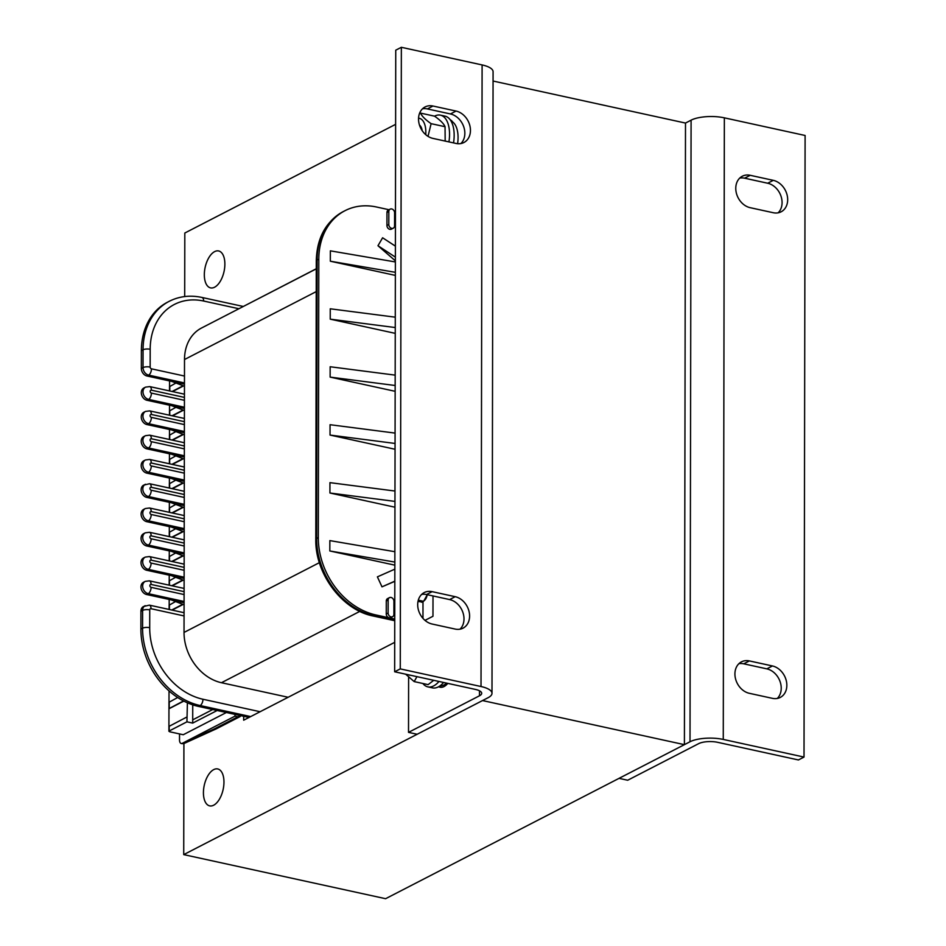 <?xml version="1.0" encoding="UTF-8"?>
<svg xmlns="http://www.w3.org/2000/svg" width="946" height="946" viewBox="0 0 946 946"><rect width="100%" height="100%" fill="white"/><g stroke="black" fill="none" stroke-linecap="round" stroke-linejoin="round"><path stroke-width="1.42" d="M213.725 769.606A18.896 9.673 102.3 0 1 217.722 768.944A18.896 9.673 102.3 0 1 223.138 789.472A18.896 9.673 102.3 0 1 209.669 805.874A18.896 9.673 102.3 0 1 203.638 789.059A18.896 9.673 102.3 0 1 213.725 769.606M214.636 251.612A18.896 9.673 102.3 0 1 218.632 250.95A18.896 9.673 102.3 0 1 224.048 271.478A18.896 9.673 102.3 0 1 210.568 287.88A18.896 9.673 102.3 0 1 204.537 271.064A18.896 9.673 102.3 0 1 214.636 251.612M244.387 305.913L316.271 268.747M422.992 601.573L422.968 618.377M394.719 642.334L243.666 720.202L243.678 716.288M684.407 744.656L482.531 700.56L183.725 854.616L385.601 898.7L684.407 744.656L685.495 123.063L493.067 81.037M184.695 296.559L184.813 233.023L395.617 124.34M183.725 854.616L183.914 743.485M184.269 494.522L151.254 487.308A5.156 2.637 102.3 0 0 149.551 483.725L143.697 485.121A6.705 5.298 62.7 0 0 141.368 491.707A6.705 5.298 62.7 0 0 146.748 497.395L184.245 505.578M146.796 473.118L148.475 472.243A6.705 5.298 62.7 0 1 143.094 466.555A6.705 5.298 62.7 0 1 145.412 459.981L143.733 460.844A6.705 5.298 62.7 0 0 141.415 467.43A6.705 5.298 62.7 0 0 146.796 473.118L184.293 481.301M146.843 448.83L148.522 447.966A6.705 5.298 62.7 0 1 143.142 442.279A6.705 5.298 62.7 0 1 145.459 435.692L143.78 436.567A6.705 5.298 62.7 0 0 141.451 443.142A6.705 5.298 62.7 0 0 146.843 448.83L184.34 457.024M146.878 424.553L148.557 423.69A6.705 5.298 62.7 0 1 143.177 418.002A6.705 5.298 62.7 0 1 145.507 411.415L143.816 412.279A6.705 5.298 62.7 0 0 141.498 418.865A6.705 5.298 62.7 0 0 146.878 424.553L184.375 432.736M146.926 400.264L148.605 399.401A6.705 5.298 62.7 0 1 143.224 393.713A6.705 5.298 62.7 0 1 145.542 387.139L143.863 388.002A6.705 5.298 62.7 0 0 141.545 394.588A6.705 5.298 62.7 0 0 146.926 400.264L184.423 408.459M243.299 306.469L201.947 297.446C190.217 294.951 179.314 296.228 169.251 301.289L167.572 302.164A68.715 54.371 62.7 0 0 141.38 350.647L141.356 368.443A6.705 5.298 62.7 0 0 146.961 375.988L184.458 384.182M249.011 717.446L198.459 706.414A68.715 54.371 -117.3 0 1 140.895 629.066L140.93 611.258A6.705 5.298 -117.3 0 1 143.485 606.528L149.338 605.133A5.156 2.637 102.3 0 1 151.041 608.716L184.056 615.929M146.583 594.514L148.262 593.65A6.705 5.298 -117.3 0 1 142.881 587.963A6.705 5.298 -117.3 0 1 145.199 581.388L143.52 582.251A6.705 5.298 -117.3 0 0 141.202 588.826A6.705 5.298 -117.3 0 0 146.583 594.514L184.08 602.708M146.63 570.237L148.309 569.374A6.705 5.298 -117.3 0 1 142.929 563.686A6.705 5.298 -117.3 0 1 145.246 557.099L143.567 557.963A6.705 5.298 -117.3 0 0 141.25 564.549A6.705 5.298 -117.3 0 0 146.63 570.237L184.127 578.42M146.665 545.96L148.345 545.085A6.705 5.298 -117.3 0 1 142.964 539.397A6.705 5.298 -117.3 0 1 145.294 532.823L143.603 533.686A6.705 5.298 -117.3 0 0 141.285 540.272A6.705 5.298 -117.3 0 0 146.665 545.96L184.163 554.143M146.713 521.672L148.392 520.808A6.705 5.298 -117.3 0 1 143.012 515.121A6.705 5.298 -117.3 0 1 145.329 508.534L143.65 509.409A6.705 5.298 -117.3 0 0 141.332 515.984A6.705 5.298 -117.3 0 0 146.713 521.672L184.21 529.866M226.378 712.504L183.252 734.735L169.701 731.778L169.192 730.986L186.93 721.833L187.403 702.783M183.536 700.939L168.956 708.637L168.92 726.433L186.941 716.985M169.027 690.899L169.003 702.287L177.659 697.509M169.18 599.457L169.18 605.156L175.578 601.538M169.228 575.168L169.216 580.879L175.613 577.261M169.275 550.891L169.263 556.603L175.66 552.984M175.696 528.696L169.299 532.314L169.31 526.615M175.743 504.419L169.346 508.037L169.358 502.326M175.79 480.142L169.393 483.749L169.393 478.049M175.826 455.854L169.429 459.472L169.44 453.773M175.873 431.577L169.476 435.195L169.488 429.484M175.909 407.3L169.511 410.907L169.523 405.207M175.956 383.012L169.559 386.63L169.571 380.919M184.245 507.671L171.522 502.799M184.293 483.394L171.569 478.522M184.328 459.117L171.604 454.246M184.375 434.829L171.652 429.957M184.411 410.552L171.687 405.68M184.458 386.264L171.734 381.392M183.299 507.316L172.302 512.98M182.945 507.174L171.865 512.886M183.335 483.028L172.338 488.704M182.992 482.898L171.912 488.609M183.382 458.751L172.385 464.415M183.027 458.609L171.947 464.32M183.429 434.462L172.432 440.138M183.075 434.332L171.995 440.044M183.465 410.186L172.468 415.862M183.11 410.056L172.042 415.767M183.512 385.909L172.515 391.573M183.157 385.767L172.077 391.478M182.897 531.463L171.829 537.162M217.154 710.493L192.7 723.099L186.93 721.833M192.7 723.099L192.736 704.841M241.218 715.744L237.848 716.796L234.963 716.157L182.306 743.32A5.156 2.637 -77.7 0 1 181.218 743.497A5.156 2.637 -77.7 0 1 179.515 739.902L179.527 733.919M234.963 716.157L235.01 714.396M192.724 705.598L193.634 705.125M393.264 228.199L391.396 229.157A3.441 2.72 62.7 0 1 388.451 228.66A3.441 2.72 62.7 0 1 386.938 225.479L386.961 212.531L388.83 211.561L388.806 224.509A3.441 2.72 62.7 0 0 390.32 227.69A3.441 2.72 62.7 0 0 393.264 228.199A3.441 2.72 62.7 0 0 394.577 225.775L394.6 212.826A3.441 2.72 62.7 0 0 393.098 209.645A3.441 2.72 62.7 0 0 390.142 209.137A3.441 2.72 62.7 0 0 388.83 211.561M395.381 260.836L377.974 245.735L382.61 237.777L395.404 246.149M377.974 245.735L395.381 257.135M395.357 272.318L330.331 261.214L395.357 275.404M395.381 261.947L330.355 250.844L330.331 261.214M395.156 385.495L330.13 377.111L395.156 391.313M395.18 375.136L330.154 366.752L330.13 377.111M395.262 327.541L330.237 319.157L395.251 333.359M395.286 317.182L330.249 308.798L330.237 319.157M318.802 259.18L318.305 537.6L316.626 538.463A68.715 54.371 62.7 0 0 374.19 615.811A5.156 2.637 102.3 0 1 373.102 615.988C342.026 609.969 315.042 573.583 315.798 539.397A5.156 1.726 -179.9 0 1 316.626 538.463L317.111 260.044A68.715 54.371 -117.3 0 1 343.303 211.561L344.983 210.698A68.715 54.371 62.7 0 0 318.802 259.18L317.111 260.044A5.156 1.726 -179.9 0 0 316.283 260.978C316.839 237.954 325.85 221.482 343.303 211.561M388.995 209.728L376.591 207.02A68.715 54.371 62.7 0 0 344.983 210.698M395.463 211.147L394.08 210.84M388.156 600.06A3.441 2.72 -117.3 0 1 389.468 597.635A3.441 2.72 -117.3 0 1 392.413 598.144A3.441 2.72 -117.3 0 1 393.926 601.325L393.903 614.273A3.441 2.72 -117.3 0 1 392.59 616.697A3.441 2.72 -117.3 0 1 389.634 616.189A3.441 2.72 -117.3 0 1 388.132 613.008L388.156 600.06L386.287 601.017A3.441 2.72 -117.3 0 1 387.6 598.593L389.468 597.635M392.59 616.697L390.722 617.655A3.441 2.72 -117.3 0 1 389.149 617.844A3.441 2.72 -117.3 0 1 386.264 613.978L388.132 613.008M386.287 601.017L386.264 613.978M394.825 581.341L381.995 586.839L377.395 576.859L394.837 569.149M381.995 586.839L394.825 581.163M394.872 551.707L329.847 540.604L329.823 550.962L394.849 565.164M394.849 562.066L329.823 550.962M395.073 433.091L330.048 424.707L330.036 435.065L395.05 449.255M395.061 443.449L330.036 435.065M394.979 491.033L329.941 482.649L329.929 493.008L394.955 507.21M394.955 501.392L329.929 493.008M422.011 601.963L417.99 601.467M394.754 619.062L375.881 614.947A68.715 54.371 -117.3 0 1 318.305 537.6M181.218 743.497L181.455 743.544A5.156 5.156 0 0 0 184.695 743.201A5.156 3.914 -114.4 0 1 182.554 743.367A5.156 2.637 102.3 0 1 181.455 743.544A5.156 2.637 102.3 0 1 181.336 743.509M216.539 728.727L214.222 728.976L182.306 743.32M390.142 209.137L388.274 210.107A3.441 2.72 62.7 0 0 386.961 212.531M192.7 719.859L212.744 709.524M184.198 531.959L171.474 527.088M184.163 556.236L171.439 551.364M184.115 580.513L171.392 575.641M184.08 604.801L171.356 599.93M183.843 701.104L168.991 708.755M183.252 531.593L172.255 537.257M183.217 555.87L172.219 561.546M182.862 555.74L171.782 561.451M183.169 580.158L172.172 585.822M182.815 580.016L171.734 585.728M183.134 604.435L172.125 610.111M182.779 604.305L171.699 610.016M316.271 268.853L201.533 328.014A44.663 35.345 62.7 0 0 184.505 359.527L184.032 632.436A44.663 35.345 62.7 0 0 221.447 682.716L288.14 697.273M690.012 741.759A24.052 8.053 0.1 0 1 723.264 739.429L804.017 757.072L798.412 759.957L717.671 742.326A13.741 4.6 -179.9 0 0 698.656 743.651L627.695 780.237L619.039 778.345L690.012 741.759L691.088 120.166L685.495 123.063M804.017 757.072L805.105 135.479L724.352 117.836A24.052 8.053 -179.9 0 0 691.088 120.166M777.269 698.455A17.182 13.587 62.7 0 0 780.06 681.534A17.182 13.587 62.7 0 0 766.839 668.857L743.769 663.82A17.182 13.587 62.7 0 0 738.885 663.702M749.374 660.923L772.444 665.96A17.182 13.587 -117.3 0 1 786.244 680.541A17.182 13.587 -117.3 0 1 780.284 697.427A17.182 13.587 -117.3 0 1 772.385 698.337L749.315 693.3A17.182 13.587 -117.3 0 1 735.515 678.72A17.182 13.587 -117.3 0 1 741.475 661.845A17.182 13.587 -117.3 0 1 749.374 660.923L743.769 663.82M778.12 212.826A17.182 13.587 62.7 0 0 780.911 195.905A17.182 13.587 62.7 0 0 767.691 183.228L744.62 178.191A17.182 13.587 62.7 0 0 739.737 178.085M750.213 175.306L773.284 180.343A17.182 13.587 -117.3 0 1 787.084 194.923A17.182 13.587 -117.3 0 1 781.136 211.798A17.182 13.587 -117.3 0 1 773.237 212.72L750.166 207.682A17.182 13.587 -117.3 0 1 736.366 193.102A17.182 13.587 -117.3 0 1 742.314 176.228A17.182 13.587 -117.3 0 1 750.213 175.306L744.62 178.191M491.991 693.312L493.079 71.719A24.052 8.053 -179.9 0 0 482.105 64.931L401.352 47.3L395.747 50.185L394.659 671.778L400.264 668.893L481.017 686.524A24.052 8.053 0.1 0 1 491.991 693.312A24.052 8.053 0.1 0 1 488.136 697.675L417.162 734.262L408.518 732.37L479.48 695.783A13.741 4.6 -179.9 0 0 481.691 693.288A13.741 4.6 -179.9 0 0 475.412 689.421L394.659 671.778M444.147 684.892A18.896 9.673 -77.7 0 0 444.821 686.11M433.008 595.945L432.972 616.26L424.99 620.375M408.613 677.241L408.518 732.37M450.201 119.764A18.896 9.673 102.3 0 1 452.649 121.939M447.801 683.39A18.896 9.673 102.3 0 1 440.044 687.222A18.896 9.673 102.3 0 1 438.684 686.701M455.996 143.437L432.925 138.4A17.182 13.587 -117.3 0 1 419.125 123.82A17.182 13.587 -117.3 0 1 425.085 106.945A17.182 13.587 -117.3 0 1 432.984 106.023L456.055 111.06A17.182 13.587 -117.3 0 1 469.855 125.641A17.182 13.587 -117.3 0 1 463.895 142.527A17.182 13.587 -117.3 0 1 455.996 143.437M460.879 143.556A17.182 13.587 62.7 0 0 463.682 126.634A17.182 13.587 62.7 0 0 450.45 113.958L427.379 108.92A17.182 13.587 62.7 0 0 422.495 108.802M455.156 629.066L432.074 624.017A17.182 13.587 -117.3 0 1 418.286 609.437A17.182 13.587 -117.3 0 1 424.234 592.563A17.182 13.587 -117.3 0 1 432.133 591.652L455.203 596.69A17.182 13.587 -117.3 0 1 469.003 611.27A17.182 13.587 -117.3 0 1 463.055 628.144A17.182 13.587 -117.3 0 1 455.156 629.066M460.04 629.173A17.182 13.587 62.7 0 0 462.831 612.251A17.182 13.587 62.7 0 0 449.61 599.575L426.528 594.537A17.182 13.587 62.7 0 0 421.644 594.431M401.352 47.3L400.264 668.893M422.886 683.485A27.481 14.06 -77.7 0 0 427.84 686.867L432.452 687.872A27.481 14.06 -77.7 0 0 438.27 686.926A27.481 14.06 -77.7 0 0 443.603 682.468M427.84 686.867A27.481 14.06 -77.7 0 0 433.658 685.909A27.481 14.06 -77.7 0 0 438.991 681.463M439.925 685.909A24.052 12.31 -77.7 0 0 446.666 683.142M408.861 674.888A19.925 10.193 -77.7 0 0 410.86 675.326M416.938 676.65L414.182 681.593L405.645 674.179M414.182 681.593L428.112 684.632L433.729 680.316M453.548 142.905A27.481 14.06 -77.7 0 0 445.081 116.169L440.469 115.164A27.481 14.06 -77.7 0 0 434.545 116.181M448.936 141.9A27.481 14.06 -77.7 0 0 440.469 115.164M457.604 143.686A24.052 12.31 -77.7 0 0 451.053 121.076M422.223 130.714A13.741 7.036 -77.7 0 0 419.468 125.049M425.735 134.663A19.925 10.193 -77.7 0 0 418.558 118.167M419.315 114.005L420.58 113.118C421.845 116.145 425.345 119.657 431.116 123.666L428.018 136.366M445.176 141.072L445.046 126.705C443.792 123.678 440.28 120.166 434.521 116.157L420.58 113.118M431.116 123.666L445.046 126.705M146.748 497.395L148.427 496.532L184.257 504.348M426.965 594.632A6.87 3.512 102.3 0 1 423.347 601.266L418.309 600.166M151.254 487.308A1.549 1.218 62.7 0 0 151.242 490.229L184.269 497.442M145.377 484.257A6.705 5.298 62.7 0 0 143.047 490.844A6.705 5.298 62.7 0 0 148.427 496.532A5.156 2.637 -77.7 0 0 151.242 490.229M169.192 730.986L169.192 726.126M169.228 708.318L169.239 701.849M169.405 609.508L169.405 604.719M169.44 585.231L169.452 580.442M169.488 560.943L169.5 556.153M169.535 531.877L169.523 536.666M169.582 507.6L169.571 512.389M169.618 483.311L169.618 488.101M169.665 459.035L169.653 463.824M169.701 434.758L169.701 439.547M169.748 410.469L169.736 415.259M169.795 386.193L169.783 390.982M146.961 375.988L148.64 375.124L184.458 382.941M145.542 387.139L149.716 386.595A5.156 2.637 102.3 0 1 151.419 390.19A1.549 1.218 62.7 0 0 151.407 393.098A5.156 2.637 -77.7 0 1 148.605 399.401L184.423 407.229M427.19 594.679A6.184 3.169 102.3 0 1 424.482 600.379M238.912 308.739L203.65 301.029A63.559 50.292 62.7 0 0 150.189 349.275L150.154 367.083A1.549 1.218 62.7 0 0 151.455 368.822L184.482 376.035M151.419 390.19L184.435 397.403M151.407 393.098L184.435 400.312M184.399 421.68L151.372 414.466A1.549 1.218 62.7 0 0 151.372 417.387A5.156 2.637 102.3 0 1 148.557 423.69L184.375 431.506M184.352 445.956L151.336 438.755A1.549 1.218 62.7 0 0 151.325 441.664A5.156 2.637 102.3 0 1 148.522 447.966L184.34 455.783M184.316 470.245L151.289 463.032A1.549 1.218 62.7 0 0 151.289 465.94A5.156 2.637 102.3 0 1 148.475 472.243L184.293 480.071M386.938 225.479L388.806 224.509M184.222 521.719L151.206 514.506A1.549 1.218 -117.3 0 1 151.206 511.597L184.222 518.81M184.174 545.996L151.159 538.794A1.549 1.218 -117.3 0 1 151.159 535.874L184.186 543.087M184.139 570.284L151.112 563.071A1.549 1.218 -117.3 0 1 151.124 560.15L184.139 567.364M151.372 417.387L184.387 424.6M151.325 441.664L184.352 448.877M151.289 465.94L184.304 473.154M141.356 368.443L143.035 367.58A5.156 1.726 0.1 0 1 150.154 367.083M169.251 301.289A68.715 54.371 62.7 0 0 143.059 349.772L143.035 367.58A6.705 5.298 62.7 0 0 148.64 375.124A5.156 2.637 -77.7 0 0 151.455 368.822M150.189 349.275A5.156 1.726 0.1 0 0 143.059 349.772L141.38 350.647M421.478 602.235L423.914 600.911M140.93 611.258L142.609 610.395A6.705 5.298 -117.3 0 1 145.164 605.665M250.69 716.583L200.138 705.539A68.715 54.371 -117.3 0 1 142.574 628.191L140.895 629.066M198.459 706.414L200.138 705.539A5.156 2.637 -77.7 0 0 202.952 699.248A63.559 50.292 -117.3 0 1 149.704 627.695A5.156 1.726 0.1 0 0 142.574 628.191L142.609 610.395A5.156 1.726 0.1 0 1 149.74 609.886A1.549 1.218 -117.3 0 1 151.041 608.716M375.881 614.947L374.19 615.811L394.754 620.304M151.372 414.466A5.156 2.637 -77.7 0 0 149.669 410.883L184.399 418.463M151.336 438.755A5.156 2.637 -77.7 0 0 149.634 435.16L184.364 442.74M151.289 463.032A5.156 2.637 -77.7 0 0 149.586 459.437L184.316 467.028M145.199 581.388L149.373 580.844A5.156 2.637 102.3 0 1 151.076 584.439A1.549 1.218 -117.3 0 0 151.076 587.348A5.156 2.637 -77.7 0 1 148.262 593.65L184.08 601.479M237.848 716.796L214.222 728.976M151.076 584.439L184.103 591.652M151.076 587.348L184.092 594.561M149.704 627.695L149.74 609.886M151.112 563.071A5.156 2.637 102.3 0 1 148.309 569.374L184.127 577.19M151.124 560.15A5.156 2.637 -77.7 0 0 149.421 556.567L184.151 564.147M151.159 538.794A5.156 2.637 102.3 0 1 148.345 545.085L184.163 552.913M151.159 535.874A5.156 2.637 -77.7 0 0 149.456 532.279L184.186 539.87M151.206 514.506A5.156 2.637 102.3 0 1 148.392 520.808L184.21 528.625M151.206 511.597A5.156 2.637 -77.7 0 0 149.503 508.002L184.234 515.582M201.947 297.446A5.156 2.637 102.3 0 1 203.65 301.029M260.115 711.723L202.952 699.248M184.505 359.527L316.236 291.605M319.381 562.657L184.032 632.436M221.447 682.716L359.823 611.376M723.264 739.429L724.352 117.836M766.839 668.857L772.444 665.96M767.691 183.228L773.284 180.343M482.105 64.931L481.017 686.524M479.492 690.793L479.48 695.783M450.45 113.958L456.055 111.06M432.984 106.023L427.379 108.92M449.61 599.575L455.203 596.69M432.133 591.652L426.528 594.537M149.551 483.725L184.269 491.305M168.908 731.293L168.92 726.433M168.956 708.637L168.967 702.157M169.121 609.449L169.133 605.038M169.168 585.172L169.18 580.749M169.216 560.883L169.216 556.473M169.251 536.607L169.263 532.196M169.299 512.33L169.299 507.907M169.334 488.041L169.346 483.631M169.381 463.765L169.393 459.342M169.429 439.488L169.429 435.065M169.464 415.199L169.476 410.789M169.511 390.923L169.511 386.5M316.283 260.978L315.798 539.397M149.716 386.595L184.446 394.186M145.507 411.415L149.669 410.883M145.459 435.692L149.634 435.16M145.412 459.981L149.586 459.437M427.285 594.703L423.666 601.23L421.798 602.2M216.386 728.798L184.695 743.201M216.551 728.716L240.237 716.512M149.373 580.844L184.103 588.436M149.338 605.133L184.068 612.712M394.754 620.718L373.102 615.988M145.246 557.099L149.421 556.567M145.294 532.823L149.456 532.279M145.329 508.534L149.503 508.002"/></g></svg>
